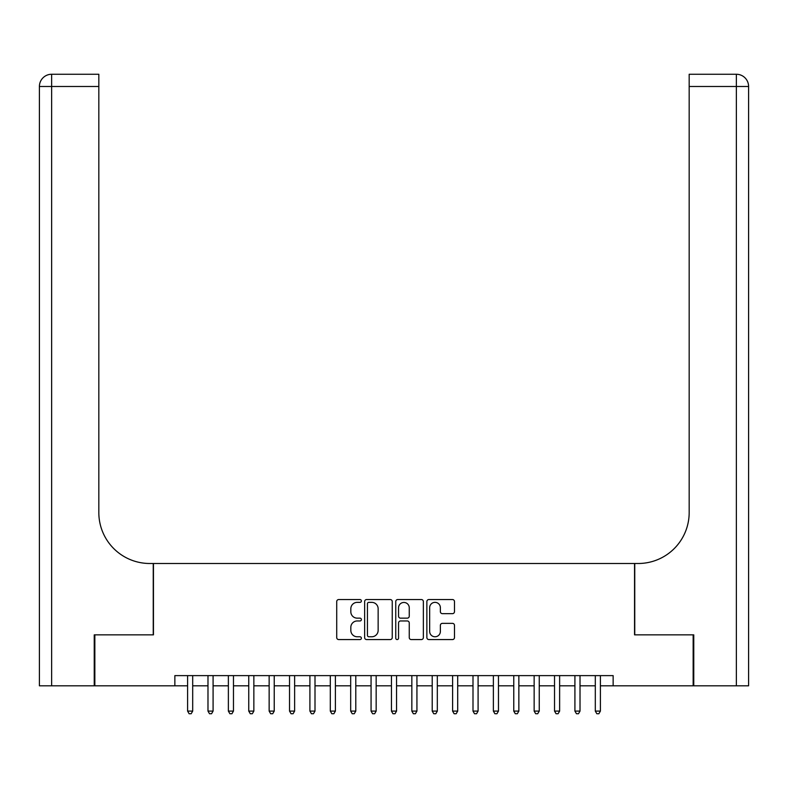 <?xml version="1.0" encoding="UTF-8"?>
<svg xmlns="http://www.w3.org/2000/svg" width="788" height="788" viewBox="0 0 788 788"><rect width="100%" height="100%" fill="white"/><g stroke="black" fill="none" stroke-linecap="round" stroke-linejoin="round"><path stroke-width="1.18" d="M361.387 600.948A1.399 1.399 0 0 0 359.988 599.55L338.722 599.55A2 2 0 0 0 336.722 601.549L336.722 637.571A2 2 0 0 0 338.722 639.57L359.988 639.57A1.399 1.399 0 0 0 361.387 638.172A1.399 1.399 0 0 0 359.988 636.773L357.23 636.773A6.402 6.402 0 0 1 350.827 630.37L350.827 627.366A6.402 6.402 0 0 1 357.23 620.964L359.988 620.964A1.399 1.399 0 0 0 361.387 619.565A1.399 1.399 0 0 0 359.988 618.156L357.23 618.156A6.402 6.402 0 0 1 350.827 611.754L350.827 608.76A6.402 6.402 0 0 1 357.23 602.357L359.988 602.357A1.399 1.399 0 0 0 361.387 600.948M452.479 613.655A2 2 0 0 0 454.479 611.655L454.479 601.549A2 2 0 0 0 452.479 599.55L428.869 599.55A2 2 0 0 0 426.869 601.549L426.869 637.571A2 2 0 0 0 428.869 639.57L452.479 639.57A2 2 0 0 0 454.479 637.571L454.479 625.367A2 2 0 0 0 452.479 623.367L442.373 623.367A2 2 0 0 0 440.374 625.367L440.374 631.415A5.349 5.349 0 0 1 435.015 636.773A5.349 5.349 0 0 1 429.667 631.415L429.667 607.706A5.349 5.349 0 0 1 435.015 602.357A5.349 5.349 0 0 1 440.374 607.706L440.374 611.655A2 2 0 0 0 442.373 613.655L452.479 613.655M174.857 685.816L94.846 685.816L94.846 634.852L153.453 634.852L153.453 563.499L634.547 563.499L634.547 634.852L693.154 634.852L693.154 685.816L613.143 685.816L613.143 675.621L174.857 675.621L174.857 685.816L187.603 685.816M392.247 601.549A2 2 0 0 0 390.247 599.55L366.637 599.55A2 2 0 0 0 364.637 601.549L364.637 637.571A2 2 0 0 0 366.637 639.57L390.247 639.57A2 2 0 0 0 392.247 637.571L392.247 601.549M397.753 599.55L421.363 599.55A2 2 0 0 1 423.363 601.549L423.363 637.571A2 2 0 0 1 421.363 639.57L411.257 639.57A2 2 0 0 1 409.258 637.571L409.258 622.963A2 2 0 0 0 407.258 620.964L400.55 620.964A2 2 0 0 0 398.551 622.963L398.551 638.172A1.399 1.399 0 0 1 397.152 639.57A1.399 1.399 0 0 1 395.753 638.172L395.753 601.549A2 2 0 0 1 397.753 599.55M192.696 685.816L207.983 685.816M213.085 685.816L228.372 685.816M233.465 685.816L248.752 685.816M253.854 685.816L269.141 685.816M274.234 685.816L289.531 685.816M294.623 685.816L309.911 685.816M315.003 685.816L330.3 685.816M335.392 685.816L350.68 685.816M355.782 685.816L371.069 685.816M376.162 685.816L391.449 685.816M396.551 685.816L411.838 685.816M416.931 685.816L432.218 685.816M437.32 685.816L452.608 685.816M457.7 685.816L472.997 685.816M478.089 685.816L493.377 685.816M498.469 685.816L513.766 685.816M518.859 685.816L534.146 685.816M539.248 685.816L554.535 685.816M559.628 685.816L574.915 685.816M580.017 685.816L595.304 685.816M600.397 685.816L613.143 685.816M368.833 602.357A1.399 1.399 0 0 0 367.435 603.756L367.435 635.364A1.399 1.399 0 0 0 368.833 636.773L371.739 636.773A6.402 6.402 0 0 0 378.141 630.37L378.141 608.76A6.402 6.402 0 0 0 371.739 602.357L368.833 602.357M409.258 607.804A5.349 5.349 0 0 0 403.909 602.456A5.349 5.349 0 0 0 398.551 607.804L398.551 616.157A2 2 0 0 0 400.55 618.156L407.258 618.156A2 2 0 0 0 409.258 616.157L409.258 607.804M192.696 675.621L192.696 711.091L187.603 711.091L187.603 675.621M192.696 711.091L191.169 713.741L189.13 713.741L187.603 711.091M94.235 634.852L153.246 634.852L153.246 563.499L149.789 563.499A50.964 50.964 0 0 1 98.825 512.535L98.825 86.493L51.634 86.493L51.634 685.816L94.235 685.816L94.235 634.852M51.634 685.816L39.4 685.816L39.4 86.493A12.234 12.234 0 0 1 51.634 74.259L98.825 74.259L98.825 86.493M98.825 74.259L51.634 74.259A12.234 12.234 0 0 0 39.4 86.493L51.634 86.493L51.634 74.259M149.789 563.499A50.964 50.964 0 0 1 98.825 512.535M748.6 685.816L748.6 86.493L748.6 685.816L693.765 685.816L693.765 634.852L634.754 634.852L634.754 563.499L638.211 563.499A50.964 50.964 0 0 0 689.175 512.535L689.175 74.259L736.366 74.259L689.175 74.259M748.6 86.493L748.6 563.499L748.6 86.493A12.234 12.234 0 0 0 736.366 74.259A12.234 12.234 0 0 1 748.6 86.493L689.175 86.493M638.211 563.499A50.964 50.964 0 0 0 689.175 512.535M213.085 675.621L213.085 711.091L207.983 711.091L207.983 675.621M213.085 711.091L211.548 713.741L209.509 713.741L207.983 711.091M233.465 675.621L233.465 711.091L228.372 711.091L228.372 675.621M233.465 711.091L231.938 713.741L229.899 713.741L228.372 711.091M253.854 675.621L253.854 711.091L248.752 711.091L248.752 675.621M253.854 711.091L252.327 713.741L250.288 713.741L248.752 711.091M274.234 675.621L274.234 711.091L269.141 711.091L269.141 675.621M274.234 711.091L272.707 713.741L270.668 713.741L269.141 711.091M294.623 675.621L294.623 711.091L289.531 711.091L289.531 675.621M294.623 711.091L293.097 713.741L291.058 713.741L289.531 711.091M315.003 675.621L315.003 711.091L309.911 711.091L309.911 675.621M315.003 711.091L313.476 713.741L311.437 713.741L309.911 711.091M335.392 675.621L335.392 711.091L330.3 711.091L330.3 675.621M335.392 711.091L333.866 713.741L331.827 713.741L330.3 711.091M355.782 675.621L355.782 711.091L350.68 711.091L350.68 675.621M355.782 711.091L354.245 713.741L352.206 713.741L350.68 711.091M376.162 675.621L376.162 711.091L371.069 711.091L371.069 675.621M376.162 711.091L374.635 713.741L372.596 713.741L371.069 711.091M396.551 675.621L396.551 711.091L391.449 711.091L391.449 675.621M396.551 711.091L395.015 713.741L392.985 713.741L391.449 711.091M416.931 675.621L416.931 711.091L411.838 711.091L411.838 675.621M416.931 711.091L415.404 713.741L413.365 713.741L411.838 711.091M437.32 675.621L437.32 711.091L432.218 711.091L432.218 675.621M437.32 711.091L435.794 713.741L433.755 713.741L432.218 711.091M457.7 675.621L457.7 711.091L452.608 711.091L452.608 675.621M457.7 711.091L456.173 713.741L454.134 713.741L452.608 711.091M478.089 675.621L478.089 711.091L472.997 711.091L472.997 675.621M478.089 711.091L476.563 713.741L474.524 713.741L472.997 711.091M498.469 675.621L498.469 711.091L493.377 711.091L493.377 675.621M498.469 711.091L496.942 713.741L494.903 713.741L493.377 711.091M518.859 675.621L518.859 711.091L513.766 711.091L513.766 675.621M518.859 711.091L517.332 713.741L515.293 713.741L513.766 711.091M539.248 675.621L539.248 711.091L534.146 711.091L534.146 675.621M539.248 711.091L537.712 713.741L535.673 713.741L534.146 711.091M559.628 675.621L559.628 711.091L554.535 711.091L554.535 675.621M559.628 711.091L558.101 713.741L556.062 713.741L554.535 711.091M580.017 675.621L580.017 711.091L574.915 711.091L574.915 675.621M580.017 711.091L578.49 713.741L576.452 713.741L574.915 711.091M600.397 675.621L600.397 711.091L595.304 711.091L595.304 675.621M600.397 711.091L598.87 713.741L596.831 713.741L595.304 711.091M736.366 685.816L736.366 74.259"/></g></svg>
